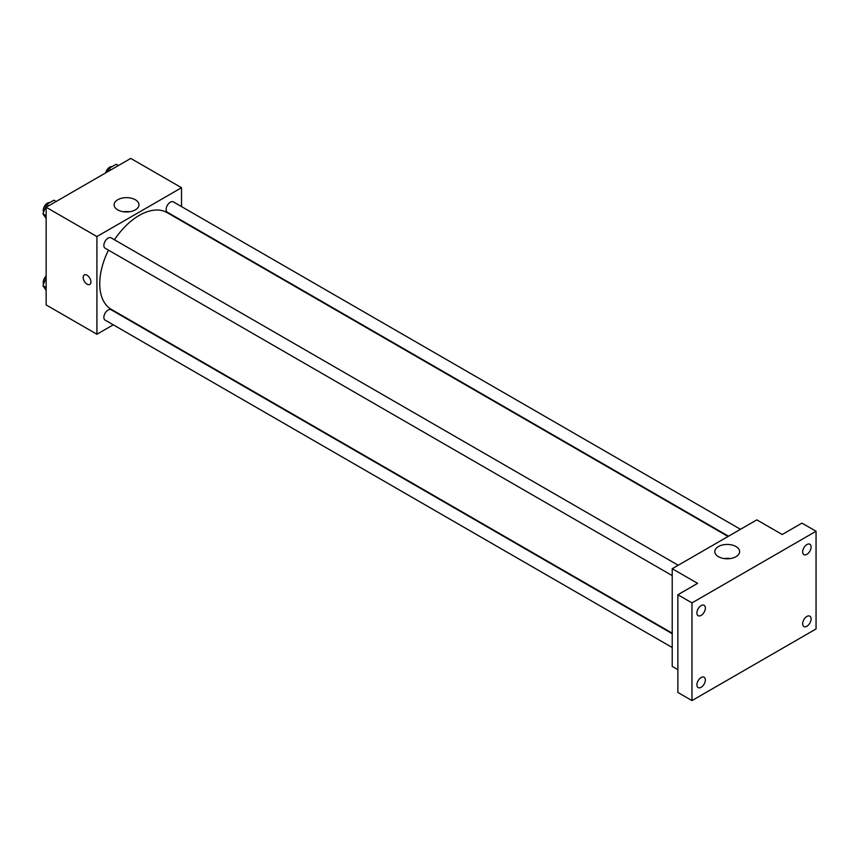 <?xml version="1.0" encoding="UTF-8"?>
<svg xmlns="http://www.w3.org/2000/svg" width="859" height="859" viewBox="0 0 859 859"><rect width="100%" height="100%" fill="white"/><g stroke="black" fill="none" stroke-linecap="round" stroke-linejoin="round"><path stroke-width="1.29" d="M113.27 324.809L96.917 334.248L46.161 304.945L46.161 207.255L130.761 158.41L181.528 187.713L181.528 206.6M108.47 250.141A55.835 32.234 120 0 0 99.741 283.781A55.835 32.234 120 0 0 111.305 309.337L672.221 633.18M728.056 536.467L167.14 212.624A55.835 32.234 120 0 0 114.462 239.779M96.917 334.248L96.917 236.558L181.528 187.713M740.479 529.305L173.346 201.876A5.981 3.457 120 0 0 168.74 203.476A5.981 3.457 120 0 0 166.131 209.499A5.981 3.457 120 0 0 167.365 212.237L728.507 536.209M672.221 633.706L111.079 309.734A5.981 3.457 120 0 0 106.473 311.334A5.981 3.457 120 0 0 103.864 317.347A5.981 3.457 120 0 0 105.099 320.096L672.221 647.514M672.221 575.616L105.099 248.187A5.981 3.457 -60 0 1 105.099 241.282A5.981 3.457 -60 0 1 111.079 237.825L678.202 565.254M96.917 236.558L46.161 207.255M117.747 209.875A12.413 7.173 180 0 1 114.118 204.807A12.413 7.173 180 0 1 126.531 197.645A12.413 7.173 180 0 1 138.954 204.807A12.413 7.173 180 0 1 131.287 211.432A12.413 7.173 180 0 1 117.747 209.875M90.925 281.945A5.487 3.168 60 0 1 89.798 284.458A5.487 3.168 60 0 1 84.311 281.29A5.487 3.168 60 0 1 84.311 274.955A5.487 3.168 60 0 1 88.531 276.426A5.487 3.168 60 0 1 90.925 281.945M89.798 284.458A5.487 3.168 60 0 1 84.311 281.29A5.487 3.168 60 0 1 84.311 274.955M123.524 211.765A12.413 7.173 180 0 1 129.537 211.765M677.869 669.655L672.221 666.401L672.221 568.712L756.833 519.867L782.205 534.513L801.952 523.12L816.05 531.259L816.05 628.949L691.967 700.59L677.869 692.451L677.869 594.761L697.605 583.358L672.221 568.712M691.967 700.59L691.967 602.9L677.869 594.761M691.967 602.9L816.05 531.259M718.435 556.686A12.413 7.173 180 0 1 714.795 551.618A12.413 7.173 180 0 1 727.219 544.445A12.413 7.173 180 0 1 739.631 551.618A12.413 7.173 180 0 1 731.965 558.232A12.413 7.173 180 0 1 718.435 556.686M724.212 558.565A12.413 7.173 180 0 1 730.225 558.565M806.88 554.334A5.981 3.457 -60 0 1 803.895 554.624A5.981 3.457 -60 0 1 802.972 549.835A5.981 3.457 -60 0 1 806.88 544.563A5.981 3.457 -60 0 1 809.876 544.262A5.981 3.457 -60 0 1 810.789 549.062A5.981 3.457 -60 0 1 806.88 554.334M701.127 615.388A5.981 3.457 -60 0 1 698.142 615.688A5.981 3.457 -60 0 1 697.218 610.889A5.981 3.457 -60 0 1 701.127 605.616A5.981 3.457 -60 0 1 704.122 605.327A5.981 3.457 -60 0 1 705.035 610.115A5.981 3.457 -60 0 1 701.127 615.388M701.127 687.286A5.981 3.457 -60 0 1 698.142 687.587A5.981 3.457 -60 0 1 697.218 682.798A5.981 3.457 -60 0 1 701.127 677.526A5.981 3.457 -60 0 1 704.122 677.225A5.981 3.457 -60 0 1 705.035 682.014A5.981 3.457 -60 0 1 701.127 687.286M806.88 626.232A5.981 3.457 -60 0 1 803.895 626.533A5.981 3.457 -60 0 1 802.972 621.733A5.981 3.457 -60 0 1 806.88 616.461A5.981 3.457 -60 0 1 809.876 616.171A5.981 3.457 -60 0 1 810.789 620.96A5.981 3.457 -60 0 1 806.88 626.232M46.161 218.422L42.95 213.859L46.611 204.421L53.945 200.19L56.168 201.478M46.161 215.716L42.95 213.859M48.845 205.709L46.611 204.421M49.79 202.584A5.981 3.457 120 0 0 45.452 204.85A5.981 3.457 120 0 0 43.229 210.444A5.981 3.457 120 0 0 43.594 212.216M107.6 171.779L108.878 168.471L116.212 164.241L118.435 165.529M111.112 169.76L108.878 168.471M112.067 166.635A5.981 3.457 120 0 0 105.7 172.874M46.161 290.331L42.95 285.757L46.161 277.489M46.161 287.615L42.95 285.757M46.161 276.007A5.981 3.457 120 0 0 43.229 282.343A5.981 3.457 120 0 0 43.594 284.114"/></g></svg>
